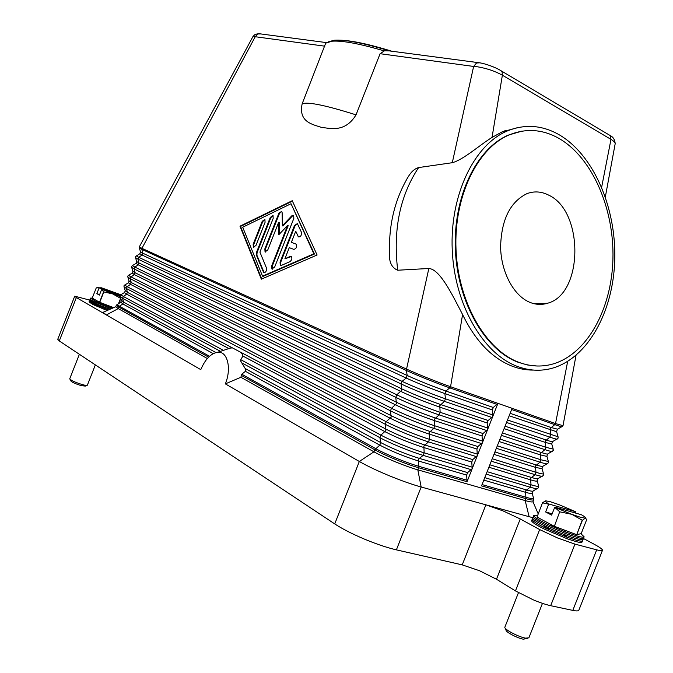 <?xml version="1.0" encoding="UTF-8"?>
<svg xmlns="http://www.w3.org/2000/svg" width="673" height="673" viewBox="0 0 673 673"><rect width="100%" height="100%" fill="white"/><g stroke="black" fill="none" stroke-linecap="round" stroke-linejoin="round"><path stroke-width="1.01" d="M104.054 311.868L103.078 312.297L106.401 314.964L200.781 369.637C205.282 359.104 210.952 353.308 217.791 352.231C227.44 351.02 231.798 368.308 225.354 383.879L359.323 461.485L334.725 523.914L59.283 340.933L76.352 297.559L74.72 296.179L89.829 300.133M245.838 370.697L245.855 369.62L245.426 371.319L241.758 374.205L240.867 377.284L225.354 383.879M242.903 355.218L242.019 353.678L242.903 356.042L240.791 359.71L240.673 361.031L245.855 369.62M232.387 347.865L127.39 292.309L126.659 294.16L228.391 348.32L232.387 347.865L240.505 352.164L242.019 353.678M207.343 358.507L118.221 308.596L106.401 314.964L76.352 297.559M74.72 296.179L57.752 339.293L59.283 340.933M486.167 474.112L530.097 487.168L525.579 490.928L525.933 498.651C530.846 500.047 533.487 500.401 533.84 499.711L532.991 501.755C532.309 502.251 529.701 501.856 525.176 500.577L525.933 498.651L481.531 485.872L512.103 408.326L497.936 403.354L472.202 468.644L467.617 472.614L466.65 475.079L467.054 481.7L418.631 467.76L418.842 466.322C406.694 462.881 385.637 454.225 375.601 448.571L241.758 374.205M533.613 370.083C526.479 370.192 519.354 368.905 512.237 366.213C491.98 358.213 475.424 340.984 462.578 314.535L450.574 386.723L497.936 403.354L493.301 407.485L492.325 409.95L492.787 416.41L488.161 420.507L487.185 422.981L487.639 429.467L483.029 433.538L482.053 436.003L482.499 442.531L477.889 446.561L476.921 449.034L477.35 455.587L472.757 459.592L471.781 462.057L472.202 468.644L467.054 481.7M583.449 538.518L593.88 544.078C598.852 546.745 601.696 548.672 602.402 549.858L602.47 550.321C602.175 550.926 600.24 550.766 596.69 549.841L574.961 544.112L557.648 538.005L539.653 529.567L520.263 518.967L503.009 510.891L485.898 504.817L529.113 516.704L525.176 500.577L417.815 469.838C405.474 466.381 384.106 457.59 373.944 451.81L240.867 377.284M209.513 356.286L119.466 306.257L118.221 308.596L115.764 306.745L116.362 305.163L118.81 307.09L208.613 357.144M260.661 33.928L257.7 33.995L255.252 36.704L141.936 248.337L139.286 246.915L139.328 247.933L141.86 249.372L142.785 253.191L140.514 251.87L139.378 248.11M462.578 314.535C451.928 294.008 439.848 269.158 428.844 268.485L406.542 369.082L141.936 248.337L141.86 249.372L406.374 370.478L407.199 375.509L142.785 253.191L142.062 255.042L139.875 253.704M428.844 268.485L397.709 270.226C391.383 267.711 388.632 261.326 389.482 251.071L389.482 250.953M406.795 179.161L408.41 176.477C411.312 171.657 414.719 168.696 418.631 167.569L452.29 162.706C463.562 159.703 479.942 144.838 492.03 137.443L501.957 131.958L517.983 127.542M389.516 50.921L384.485 50.795L380.102 53.705L473.632 66.442L452.29 162.706M380.102 53.705L356.025 114.856C345.266 132.606 330.754 128.551 321.147 127.273C312.053 124.32 298.341 121.754 302.169 103.768L325.707 43.156L331.932 41.204C342.086 40.405 359.542 43.644 384.291 50.929M261.334 279.169L239.975 226.195L292.233 200.705L317.101 255L261.334 279.169M492.03 137.443L502.378 75.199C495.017 71.145 486.722 68.343 477.494 66.795L473.632 66.442L476.534 62.993L479.824 62.825M239.975 226.195L240.539 226.422L261.755 278.992M292.427 201.134L240.539 226.422M314.451 254.032L291.039 203.726L242.692 227.213L262.52 276.149L263.101 276.376L314.451 254.032L313.862 253.788L291.039 203.726M262.52 276.149L313.862 253.788M497.145 404.448L449.766 387.867L450.574 386.723C438.527 382.525 417.075 373.927 406.542 369.082L406.374 370.478C416.755 375.265 437.887 383.736 449.766 387.867L445.888 391.038C432.318 386.193 419.422 381.019 407.199 375.509L406.198 378.049L142.062 255.042L138.731 257.305L136.375 255.79M563.015 425.664L555.536 423.578L512.103 408.326M558.952 134.634C593.594 154.639 616.275 207.696 614.76 259.778C613.355 311.851 587.596 358.759 551.456 368.451C540.192 371.387 528.759 370.68 517.158 366.339C483.079 353.687 454.544 304.676 452.239 249.994C449.757 195.321 473.943 145.217 506.836 131.159C524.511 123.84 541.883 125.001 558.952 134.634M389.583 50.929C363.344 42.979 344.879 39.413 334.203 40.245L328.609 41.76M387.236 50.626L386.622 50.433M139.286 246.924L253.023 36.426L324.849 46.185M500.3 70.32L502.1 71.826L502.378 75.199L610.983 139.37L601.662 187.161M385.865 50.441L477.796 62.572C484.476 63.161 495.9 67.35 501.629 71.119L610.075 135.483L610.983 139.37C613.793 141.094 615.198 142.516 615.198 143.652L615.156 143.913M536.818 365.994L527.346 364.951L517.907 362.183C484.989 349.842 457.539 302.429 455.385 249.683C453.072 196.928 476.45 148.632 508.25 135.138L521.701 131.193M558.893 138.377C592.341 157.583 614.331 208.798 612.926 259.147C611.622 309.487 586.78 354.831 551.953 364.261C540.983 367.155 529.853 366.465 518.547 362.2C485.637 349.859 458.178 302.413 456.025 249.633C453.703 196.861 477.09 148.54 508.889 135.037C525.84 128.063 542.505 129.174 558.893 138.377M529.373 302.135C513.549 295.38 501.124 272.085 500.594 247.151C501.309 219.819 510.067 201.993 526.875 193.673C534.185 190.947 541.445 191.426 548.663 195.128C584.189 211.272 583.407 294.379 547.385 303.287C541.437 305.088 535.43 304.701 529.373 302.135M504.615 130.865L508.738 130.36M280.052 262.184L294.488 225.531L297.373 223.587L301.47 232.353C301.63 235.474 300.612 236.989 298.433 236.896L295.75 231.209L291.359 242.339L296.263 244.215C297.13 246.915 296.339 248.64 293.874 249.389L289.272 247.656L284.881 258.785L290.214 256.43L291.392 256.531C292.343 258.365 291.855 260.072 289.928 261.662L281.407 265.389L280.271 265.297L280.052 262.184L280.633 262.411L280.834 265.507M262.218 221.308L264.91 219.406L265.069 222.334L255.984 245.409L253.334 247.285L253.157 244.307L262.218 221.308L262.781 221.543L253.729 244.535L253.864 247.479M256.48 252.451L270.277 217.421L273.019 215.503L273.179 218.431L259.921 252.097L266.525 268.148C266.659 271.169 265.7 272.649 263.656 272.599L256.32 254.966L256.48 252.451L257.061 252.678L256.893 255.193L264.211 272.801M287.607 225.455L278.841 234.709L278.656 222.309L267.753 249.994L265.044 251.887L264.851 248.867L278.866 213.274L281.659 211.347L282.138 212.66L282.357 225.791L291.695 215.898L293.664 215.402L293.84 218.38L274.66 267.08L271.9 268.973L271.69 265.877L287.607 225.455L288.179 225.699L272.271 266.096L272.464 269.175M297.39 223.604L295.068 225.775L280.633 262.411M291.401 256.539L284.881 258.785M296.154 244.131L291.359 242.339M295.75 231.209L298.433 236.896M264.952 219.448L262.781 221.543M273.053 215.537L270.849 217.657L257.061 252.678M293.68 215.419L292.267 216.142L282.929 226.027L282.357 225.791M281.693 211.372L279.438 213.518L265.431 249.094L265.591 252.089M278.656 222.309L279.228 222.544L279.404 234.12M391.846 51.232C369.233 44.267 352.181 40.59 340.681 40.203M258.811 33.675L326.481 42.609M567.659 361.443L555.536 423.578L554.762 424.621C560.121 426.489 562.561 427.136 562.073 426.564L563.023 425.715M539.653 529.567L515.459 590.911L496.489 579.243L479.428 570.696L462.225 564.874L485.898 504.817L421.163 487.008C411.91 484.425 401.184 480.631 388.986 475.626C376.846 470.578 366.962 465.867 359.323 461.485L373.944 451.81L374.76 449.741L241.161 375.282M334.725 523.914C342.162 528.793 351.929 533.798 364.034 538.947C376.199 544.02 386.983 547.654 396.389 549.858L421.163 487.008L417.815 469.838L418.631 467.76C406.307 464.286 384.931 455.495 374.76 449.741L379.765 445.139L245.426 371.319M529.113 516.704L532.856 517.655M515.459 590.911L533.26 599.836C540.141 602.705 545.946 604.657 550.674 605.692L574.961 544.112M566.716 536.642L565.9 536.415M546.796 528.305L543.481 525.655M596.69 549.841L572.799 610.394C576.425 611.151 578.444 611.084 578.839 610.218L602.47 550.321M572.799 610.394L550.674 605.692M462.225 564.874L396.389 549.858M537.517 515.476L533.714 515.468L532.713 518C530.4 519.985 562.384 535.119 576.854 538.787C580.715 539.805 582.801 539.998 583.112 539.359L584.122 536.802L580.875 533.697M533.714 515.468C533.782 516.99 539.174 520.305 549.875 525.403L565.657 532.091L577.871 536.204C581.733 537.231 583.811 537.433 584.122 536.802M533.209 519.026L532.166 519.405C532.099 520.767 536.675 523.72 545.879 528.271L566.582 537.062L576.29 540.217C580.151 541.235 582.238 541.42 582.557 540.772L582.052 539.729M582.557 540.772L582.044 542.068C581.724 542.724 579.63 542.539 575.768 541.529L567.162 538.779L544.306 529.071C535.767 524.772 531.552 521.979 531.653 520.692L532.166 519.405M585.409 518.16L586.747 519.514L581.178 533.63L576.719 534.682L582.389 520.305L571.806 514.323L580.639 517.327L585.266 518.176L582.389 520.305M582.17 520.246L576.719 534.682M576.5 534.623L554.35 526.303L559.7 511.749L554.35 526.303M554.014 526.16L537.02 517.041L542.522 502.773L537.02 517.041M575.179 512.961L575.398 511.657L559.137 504.716L550.489 501.764L545.71 500.821L545.281 501.309L548.688 504.195L542.623 502.849M542.522 502.773L545.71 500.821M559.7 511.749L554.703 507.324L551.624 515.131L545.626 511.968L548.688 504.195M554.703 507.324L571.806 514.323L560.029 511.892M585.392 518.143C586.149 517.815 584.837 516.687 581.43 514.761L555.074 507.173M552.146 513.81L545.626 511.968M549.059 504.052L575.398 511.657M564.369 534.942L566.077 535.447M518.462 592.677L504.851 627.211C503.858 629.238 518.538 637.011 525.579 638.139L528.869 637.836L542.472 603.353M505.314 628.313L506.062 630.063C505.255 631.779 517.461 638.248 523.325 639.182L527.75 638.332M534.118 516.376C531.426 516.965 536.053 520.195 548.015 526.059L566.548 533.916L577.367 537.491C582.582 538.854 584.534 538.745 583.213 537.155M120.686 298.408L112.702 293.908L103.608 291.872L99.528 302.236L92.235 298.105L90.527 298.114L89.803 299.956C90.863 301.512 97.577 304.625 109.951 309.286M90.527 298.114L95.162 301.033L112.618 308.125M90.67 300.865L89.4 300.974L93.581 303.708L108.488 309.933M107.15 310.514L92.983 304.541L89.029 301.908L89.4 300.974M113.703 307.645L99.73 302.32L103.81 291.956M120.576 298.375L118.541 303.54M103.608 291.872L101.976 289.39L120.139 296.591M120.82 294.749L101.421 287.783L96.264 287.851L98.923 287.522M120.795 298.442L118.86 303.355M101.64 289.466L99.427 295.094L96.845 293.664L99.057 288.061M92.235 298.105L96.281 287.834M99.385 287.985L120.408 295.077M99.629 294.589L96.845 293.664M120.156 295.523L101.976 289.39M79.38 354.284L69.748 378.756C70.909 380.371 75.098 382.323 82.325 384.603C85.286 385.41 86.96 385.612 87.347 385.208L95.347 364.892M69.933 379.168L70.657 380.725C71.624 382.079 75.115 383.703 81.13 385.595L85.32 386.1L86.926 385.393M91.25 298.913C89.097 298.719 90.207 299.704 94.557 301.857L111.281 308.705M511.631 409.521L554.762 424.621L550.178 428.533L550.758 434.766L549.824 437.13C555.158 438.931 557.631 439.511 557.236 438.889L558.161 438.047L557.925 436.34M507.501 419.994L558.06 436.794L556.537 431.427M215.924 352.551L123.546 302.084L121.384 300.368L120.307 296.843M220.483 351.34L122.587 298.324L123.546 302.084L122.814 303.935L119.466 306.257L117.035 304.432L117.439 304.196M213.232 353.619L122.814 303.935L120.854 302.127M477.536 454.199L429.483 439.318L428.482 441.875C416.419 438.224 395.329 429.626 385.183 424.234L385.89 430.552L380.893 435.128L240.791 359.71M472.387 467.255L424.167 452.82C412.061 449.261 390.988 440.638 380.893 435.128L379.892 437.677L241.481 362.713M223.133 350.204L123.319 296.473L122.587 298.324L120.181 296.44L120.181 295.455L121.224 294.522M125.254 290.929L124.438 292.62L126.659 294.16L123.319 296.473L120.854 294.732L124.656 292.444M482.684 441.143L434.808 425.816L433.799 428.373C421.786 424.604 400.687 416.032 390.483 410.799L391.173 417.142L386.193 421.693L127.172 286.681L126.44 288.532L127.39 292.309L125.212 290.669L124.126 287.093M476.56 456.673L428.482 441.875L423.855 446.048L424.167 452.82L423.157 455.377C411.052 451.844 389.978 443.213 379.892 437.677L380.767 442.598L245.452 368.678M471.42 469.729L423.157 455.377L419.338 458.397C405.575 454.065 392.712 448.798 380.767 442.598L379.765 445.139C391.703 451.364 404.557 456.63 418.328 460.955L418.842 466.322L467.247 480.303M467.617 472.614L419.338 458.397L418.547 459.516L418.328 460.955L466.65 475.079M481.708 443.616L433.799 428.373L429.164 432.579L429.483 439.318C417.428 435.641 396.347 427.052 386.193 421.693L385.183 424.234L126.44 288.532L124.009 286.732L124 285.747L125.01 284.839M471.781 462.057L423.645 447.478C409.907 443.061 397.045 437.803 385.049 431.721L242.903 356.042M472.757 459.592L424.646 444.929C410.917 440.487 398.054 435.238 386.05 429.181L240.505 352.164M487.832 428.087L440.134 412.313L439.124 414.871C427.153 410.976 406.046 402.446 395.774 397.356L396.456 403.724L391.484 408.25L131.025 276.889L130.293 278.748L131.243 282.525L129.039 280.961L127.937 277.343M477.889 446.561L429.954 431.46C416.267 426.918 403.396 421.685 391.341 415.763L131.243 282.525L130.512 284.376L128.459 282.761M476.921 449.034L428.953 434.009C415.258 429.483 402.387 424.251 390.34 418.303L130.512 284.376L127.172 286.681L124.682 285.032L128.265 282.921L129.073 281.205M486.857 430.56L439.124 414.871L434.472 419.111L434.808 425.816C422.804 422.021 401.697 413.458 391.484 408.25L390.483 410.799L130.293 278.748L127.836 277.032L127.82 276.039L128.795 275.156M492.973 415.039L445.45 398.811L444.441 401.369C432.52 397.356 411.396 388.851 401.074 383.913L401.747 390.315L396.784 394.807L134.878 267.097L134.154 268.956L135.088 272.75L132.867 271.261L131.748 267.602M483.029 433.538L435.271 417.983C421.618 413.34 408.738 408.132 396.624 402.345L135.088 272.75L134.356 274.601L132.261 273.078M482.053 436.003L434.262 420.532C420.608 415.914 407.729 410.698 395.623 404.885L134.356 274.601L131.025 276.889L128.509 275.324L132.093 273.213L132.892 271.471M491.997 417.504L444.441 401.369L439.78 405.642L440.134 412.313C428.171 408.402 407.056 399.871 396.784 394.807L395.774 397.356L134.154 268.956L131.664 267.324L131.647 266.331L132.581 265.473M493.301 407.485L445.888 391.038L444.887 393.587C431.309 388.767 418.413 383.585 406.198 378.049L402.075 381.372L138.731 257.305L138.007 259.164L138.941 262.966L136.686 261.561L135.567 257.852M488.161 420.507L440.579 404.507C426.968 399.77 414.08 394.571 401.916 388.927L138.941 262.966L138.209 264.826L136.064 263.395M487.185 422.981L439.57 407.064C425.959 402.336 413.071 397.146 400.915 391.467L138.209 264.826L134.878 267.097L132.345 265.616L135.921 263.513L136.712 261.747M492.325 409.95L444.887 393.587L445.45 398.811C433.538 394.773 412.414 386.277 402.075 381.372L401.074 383.913L138.007 259.164L135.492 257.624L135.466 256.623L139.748 253.805L140.531 252.013M483.803 480.101L525.411 492.266C529.458 493.435 531.754 493.814 532.309 493.385L532.267 492.829M491.256 461.19L535.027 474.658L530.501 478.453L531.031 484.804L530.097 487.168C535.287 488.691 537.87 489.044 537.853 488.236L538.703 487.387L538.425 485.342M487.134 471.664L531.031 484.804C535.489 486.125 538.038 486.579 538.669 486.167L537.121 480.556M488.876 467.23L530.332 479.782C534.312 480.976 536.583 481.405 537.155 481.06L537.803 478.814M484.77 477.662L526.345 489.902C530.98 491.248 533.31 491.559 533.319 490.819L537.104 488.657M482.036 484.577L526.101 497.305C530.635 498.6 533.209 498.996 533.815 498.491L533.546 497.583M489.843 464.799L531.266 477.418C535.935 478.831 538.24 479.184 538.173 478.486L542.043 476.274M496.354 448.277L539.965 462.149L535.422 465.968L535.96 472.295L535.027 474.658C540.251 476.248 542.817 476.661 542.707 475.895L543.565 475.054L543.304 473.102M492.224 458.75L535.96 472.295C540.352 473.641 542.867 474.154 543.515 473.826L541.975 468.273M493.948 454.368L535.254 467.298L542.001 468.728L542.69 466.456M494.916 451.928L536.188 464.942C540.89 466.406 543.17 466.81 543.018 466.153L546.972 463.89M501.444 435.355L544.894 449.64L540.343 453.493L540.899 459.785L539.965 462.149C545.223 463.806 547.755 464.277 547.553 463.554L548.436 462.713L548.175 460.854M497.313 445.829L540.899 459.785L548.36 461.485L546.829 455.991M499.021 441.496L540.175 454.822L546.855 456.395L547.578 454.09M499.989 439.065L541.109 452.458C545.845 453.981 548.091 454.435 547.864 453.829L551.902 451.507M506.533 422.442L549.824 437.13L545.256 441.008L545.828 447.276L544.894 449.64C550.186 451.364 552.693 451.894 552.398 451.221L553.299 450.38L553.055 448.605M502.411 432.916L545.828 447.276L553.214 449.143L551.683 443.709M504.094 428.625L545.096 442.338L551.7 444.054L552.466 441.732M505.061 426.194L546.03 439.974C550.8 441.564 553.021 442.068 552.701 441.496L556.823 439.133M509.175 415.763L556.546 431.713L557.345 429.374M510.134 413.323L550.951 427.49L557.538 429.181L561.745 426.758M605.355 196.844L615.198 143.652C614.853 139.656 613.153 136.939 610.091 135.5L608.686 134.659M397.709 270.226C392.906 229.989 399.88 195.767 418.631 167.569M294.488 225.531L295.068 225.775M290.214 256.43L290.795 256.665M298.089 236.425L298.669 236.669M253.157 244.307L253.729 244.535M270.277 217.421L270.849 217.657M256.32 254.966L256.893 255.193M263.278 272.077L263.858 272.296M271.69 265.877L272.271 266.096M291.695 215.898L292.267 216.142M278.866 213.274L279.438 213.518M264.851 248.867L265.431 249.094M356.025 114.856C325.875 105.341 307.931 101.648 302.169 103.768M496.489 579.243L520.263 518.967M121.426 300.663L120.618 302.32L116.362 305.163M217.791 352.231L231.218 347.79M533.84 499.711L532.309 493.385L532.915 491.181M334.203 40.245L331.932 41.204M506.836 131.159L501.957 131.958M547.385 303.287L533.672 303.607M508.889 135.037L508.25 135.138M389.482 251.071C388.986 223.276 395.295 198.409 408.41 176.477M280.271 265.297L280.818 265.507M253.334 247.285L253.814 247.479M263.656 272.599L264.169 272.801M271.9 268.973L272.43 269.175M265.044 251.887L265.549 252.089M258.777 33.684L255.176 34.34L253.014 36.426M563.007 425.74L576.021 355.378M115.764 306.745L103.078 312.297M532.991 501.755L538.173 513.802M545.281 501.309L544.163 501.461M549.715 528.389L545.879 528.271M563.747 534.345L566.582 537.062M552.255 525.218L549.875 525.403M563.747 529.836L565.657 532.091M98.771 301.807L95.162 301.033M98.729 304.844L93.581 303.708M98.948 287.581L97.425 287.825"/></g></svg>
